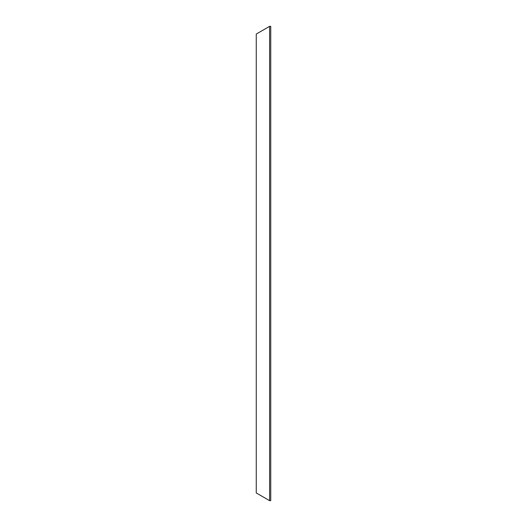 <?xml version="1.0" encoding="UTF-8"?>
<svg xmlns="http://www.w3.org/2000/svg" width="527" height="527" viewBox="0 0 527 527"><rect width="100%" height="100%" fill="white"/><g stroke="black" fill="none" stroke-linecap="round" stroke-linejoin="round"><path stroke-width="0.79" d="M270.746 500.65L270.746 26.35L269.587 26.35L269.587 500.65L270.746 500.65M269.587 26.35L256.254 34.051L256.254 492.949L269.587 500.65M266.497 498.858L256.254 492.949M266.497 28.142L256.254 34.051"/></g></svg>
